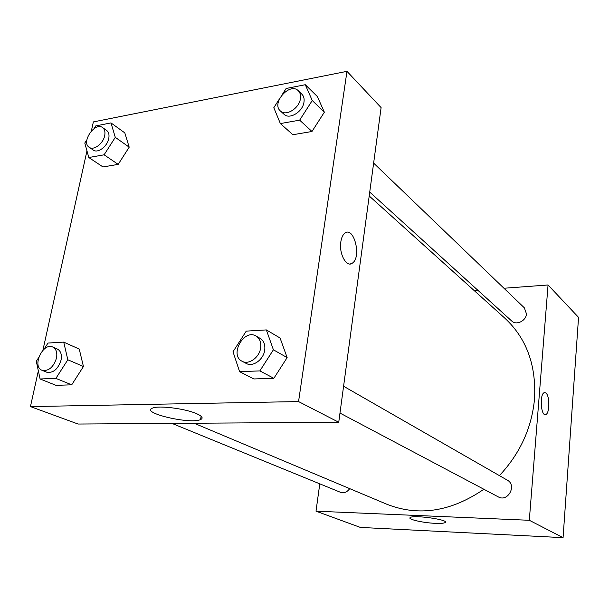 <?xml version="1.0" encoding="UTF-8"?>
<svg xmlns="http://www.w3.org/2000/svg" width="609" height="609" viewBox="0 0 609 609"><rect width="100%" height="100%" fill="white"/><g stroke="black" fill="none" stroke-linecap="round" stroke-linejoin="round"><path stroke-width="0.91" d="M503.94 288.247L548.054 284.982L578.55 317.38L563.074 537.656L360.353 527.417L316.01 511.179L319.778 483.835M435.26 523.337C423.141 522.865 407.337 519.287 410.177 517.589C413.031 514.582 449.731 519.781 445.171 522.53C444.014 523.291 440.71 523.565 435.26 523.337M548.054 284.982L529.305 520.284L563.074 537.656M529.305 520.284L316.01 511.179M545.672 414.562L545.664 414.562C549.752 413.861 549.919 395.759 545.885 393.011C549.927 395.759 549.76 413.861 545.672 414.562C540.815 416.609 539.422 393.696 544.339 392.645L545.885 393.011L544.758 392.569M474.061 290.455L477.76 290.181M339.974 413.077L498.307 496.898C507.845 502.501 517.178 485.236 507.35 480.181L343.59 386.251M369.732 192.094L511.735 321.034C516.318 325.67 526.176 320.897 526.465 313.833L524.334 307.827L373.637 163.105M171.936 423.392L340.461 492.293C344.016 493.419 347.1 492.201 349.703 488.639M499.403 475.614C520.063 453.538 531.779 427.952 534.535 398.857C536.323 365.164 526.473 338.307 504.968 318.301L369.206 195.976M194.126 423.24L386.905 504.275C418.695 516.706 451.018 511.705 483.866 489.255M200.993 417.081L201.838 417.051M91.358 130.965L93.36 121.914L346.97 71.344L381.105 107.61L338.741 422.25L78.112 424.039L30.45 406.584L38.344 370.858M287.143 357.605L280.079 338.018L287.143 357.605L273.852 378.311L287.143 357.605L273.395 349.794L259.853 370.904L239.581 371.65L233.011 351.758L246.242 331.129L266.354 329.918L273.395 349.794M253.801 378.958L273.852 378.311L253.801 378.958L239.581 371.65M83.448 366.519L79.246 349.079L83.448 366.519L71.71 384.827L83.448 366.519L67.827 359.774L55.891 378.402L40.087 378.981L36.296 361.304L38.595 357.719M56.005 385.337L71.71 384.827L56.005 385.337L40.087 378.981M129.199 147.172L124.815 132.884L129.199 147.172L118.176 164.377L129.199 147.172L115.291 137.337L104.101 154.808L88.807 157.518L84.788 143.039L86.897 139.75M102.997 166.95L118.176 164.377L102.997 166.95L88.807 157.518M346.97 71.344L298.555 401.575L30.45 406.584M42.889 350.304L86.958 150.872M324.353 112.201L317.38 96.557L324.353 112.201L311.983 131.491L324.353 112.201L312.25 100.508L299.658 120.156L280.368 123.574L273.814 107.694L279.325 99.1M292.899 134.726L311.983 131.491L292.899 134.726L280.368 123.574M196.776 413.755C202.257 416.251 203.52 418.193 200.559 419.578C190.358 424.633 139.537 412.651 152.608 408.076C158.82 405.236 185.791 408.7 196.776 413.755M298.555 401.575L338.741 422.25M340.827 241.88C341.436 237.868 342.7 235.036 344.618 233.384C353.692 225.284 361.898 256.891 352.474 263.065C346.734 268.097 338.802 253.968 340.827 241.88M350.244 263.963L352.466 263.065C361.898 256.891 353.684 225.284 344.61 233.384M242.062 361.236L246.196 363.421C252.773 367.341 263.491 359.752 264.702 350.213C265.372 344.724 263.849 340.781 260.127 338.383L256.077 336.061C243.996 328.396 229.113 355.077 242.062 361.236C248.655 365.164 259.419 357.529 260.652 347.945C261.33 342.425 259.807 338.459 256.077 336.061M266.354 329.918L280.079 338.018M259.853 370.904L273.852 378.311M44.046 349.208L47.989 343.057L63.717 342.113L67.827 359.774M42.067 370.302L46.687 372.19C53.234 373.264 58.022 369.237 61.06 360.102C62.011 354.575 60.771 350.883 57.33 349.041L52.77 347.039C42.927 342.083 31.599 366.618 42.067 370.302C48.621 371.368 53.425 367.318 56.485 358.145C57.452 352.588 56.211 348.888 52.77 347.039M63.717 342.113L79.246 349.079M55.891 378.402L71.71 384.827M282.256 94.532L286.139 88.48L305.284 84.712L312.25 100.508M280.406 110.99L284.045 114.294C289.465 119.935 302.848 111.805 303.99 102.053C304.462 98.711 303.754 96.085 301.858 94.174L298.303 90.756C289.831 81.834 270.959 103.248 280.406 110.99C285.834 116.639 299.263 108.455 300.427 98.666C300.899 95.301 300.199 92.667 298.303 90.756M305.284 84.712L317.38 96.557M299.658 120.156L311.983 131.491M94.014 128.636L95.765 125.903L110.975 122.911L115.291 137.337M89.196 147.309L93.306 150.088C97.79 153.575 107.291 146.533 108.745 138.563C109.46 134.802 108.76 132.1 106.644 130.455L102.586 127.578C94.928 121.495 80.814 142.293 89.196 147.309C93.679 150.796 103.203 143.709 104.679 135.708C105.403 131.94 104.702 129.23 102.586 127.578M110.975 122.911L124.815 132.884M104.101 154.808L118.176 164.377M445.171 522.53L445.248 521.791M200.559 419.578L201.13 416.267"/></g></svg>
